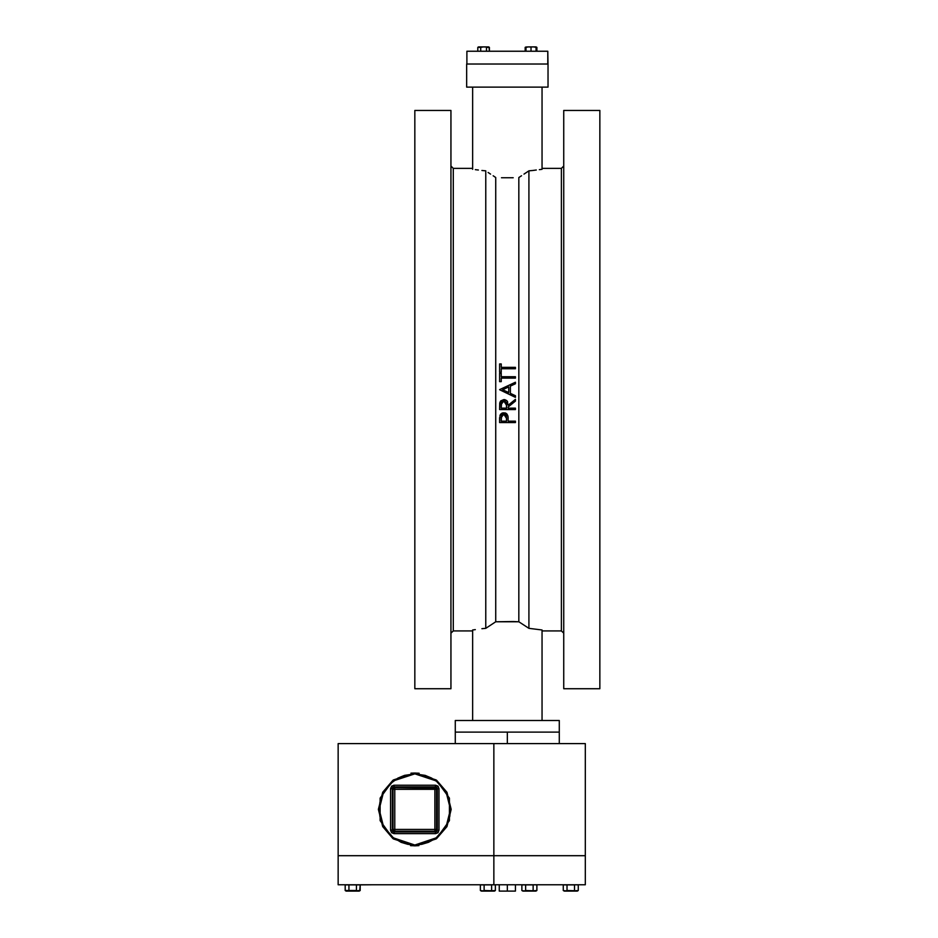 <?xml version="1.0" encoding="UTF-8"?>
<svg xmlns="http://www.w3.org/2000/svg" width="938" height="938" viewBox="0 0 938 938"><rect width="100%" height="100%" fill="white"/><g stroke="black" fill="none" stroke-linecap="round" stroke-linejoin="round"><path stroke-width="1.41" d="M548.015 63.972L466.596 63.972L466.596 87.093L548.015 87.093L548.015 63.972L548.015 87.093L466.596 87.093L466.596 63.972L547.815 63.972L547.78 51.25L466.831 51.25L466.831 63.972L466.831 51.25L547.78 51.25L548.015 63.972M455.27 732.086L559.341 732.086L455.27 732.086L455.27 720.525L455.27 743.658M559.341 720.525L455.27 720.525L559.341 720.525L559.341 732.086L559.341 720.525M414.795 152.964L414.795 632.822M450.932 130.194L450.932 152.964L450.932 130.194M563.679 152.964L563.679 130.194L563.679 152.964M599.828 130.194L599.828 152.964L599.828 110.508L563.679 110.508L563.679 688.726L599.828 688.726L599.828 110.508L563.679 110.508L563.679 688.726L599.828 688.726L599.828 646.259M599.828 632.822L599.828 122.948M414.795 646.259L414.795 688.726L450.932 688.726L450.932 110.508L414.795 110.508L414.795 688.726L450.932 688.726L450.932 110.508L414.795 110.508L414.795 143.795M561.37 168.324L561.37 630.899L561.37 168.324L542 168.324L561.37 168.324L563.679 166.014L561.37 168.324M453.242 630.899L453.242 168.324L453.242 630.899L472.611 630.899L453.242 630.899L450.932 633.209L453.242 630.899M528.891 170.88L528.891 628.354L528.891 170.88L532.737 170.482L528.891 170.88L524.014 174.128L528.891 170.88M485.732 628.354L485.732 170.88L485.732 628.354L495.745 621.753L495.745 177.47L495.745 621.753L518.866 621.753L518.866 177.47L518.866 621.753L528.891 628.354L542 629.961L528.891 628.354L518.866 621.753L513.156 621.531L495.745 621.753L485.732 628.354L481.886 628.741L485.732 628.354M500.036 415.229L499.591 422.592L515.49 422.592L515.49 421.174L508.15 421.174L507.892 415.98L506.966 414.115L504.89 412.908L501.853 413.248M501.22 421.174L501.619 415.581L503.178 414.326L505.207 414.608L506.438 416.636L506.52 421.174L501.22 421.174M499.591 418.571L499.591 422.592L515.49 422.592L515.49 421.174L508.15 421.174M499.661 403.809L499.591 409.554L515.49 409.554L515.49 408.124L508.15 408.124L508.15 406.963L508.15 408.124L508.15 406.963L515.49 401.124L515.49 399.354L508.15 405.204L506.977 400.913L508.15 405.181M501.22 408.124L501.596 402.402L503.155 401.077L505.195 401.37L506.356 403.106L506.52 408.124L501.22 408.124M508.15 406.963L515.49 401.124L515.49 399.354L508.15 405.204L503.835 399.565L500.728 400.913M500.306 401.499L499.591 409.554L515.49 409.554L515.49 408.124L508.15 408.124M510.389 386.139L515.49 383.783L515.49 382.235L499.591 389.575L515.49 397.313L515.49 395.766L510.389 393.339L510.389 386.139L510.389 393.339L510.389 386.139L515.49 383.783L515.49 382.235L499.591 389.575L515.49 397.313L515.49 395.766L510.389 393.339M508.759 386.89L508.759 392.565L508.759 386.89L508.759 392.565L508.759 386.89L502.686 389.692L508.759 386.89L502.686 389.692L508.759 392.565L502.686 389.692M501.22 381.625L501.22 378.155L515.49 378.155L515.49 376.724L501.22 376.724L501.22 373.265L499.591 373.265L499.591 381.625L501.22 381.625L501.22 378.155L515.49 378.155L515.49 376.724L501.22 376.724L501.22 373.265L499.591 373.265L499.591 381.625L501.22 381.625M501.22 372.245L501.22 368.775L515.49 368.775L515.49 367.356L501.22 367.356L501.22 363.885L499.591 363.885L499.591 372.245L501.22 372.245L501.22 368.775L515.49 368.775L515.49 367.356L501.22 367.356L501.22 363.885L499.591 363.885L499.591 372.245L501.22 372.245M529.138 46.935L528.27 46.9M534.191 46.935L536.09 46.9L533.558 46.9L536.09 47.357L536.09 51.25L536.09 46.9L536.864 47.357L536.864 51.25L536.489 47.158M488.663 46.935L478.532 46.9L477.747 47.357L480.666 47.357L480.666 51.25L480.666 47.357L483.598 46.9L487.244 47.017L486.517 47.357L486.517 51.25L486.517 47.357L489.437 47.357L489.437 51.25L489.061 47.158M575.006 890.76L567.044 890.514L567.044 884.897L563.292 884.897L567.044 884.897L567.044 890.514L565.168 891.1L563.292 890.514L563.292 884.897L563.292 890.514L564.301 891.1L577.292 891.1L578.3 890.514L578.3 884.897L578.3 890.514L572.696 890.948L574.548 890.514L574.548 884.897L574.548 890.514L570.902 891.1M527.754 890.983L532.245 890.76L525.667 890.514L525.667 884.897L521.915 884.897L525.667 884.897L525.667 890.514L523.791 891.1L521.915 890.514L521.915 884.897L521.915 890.514L522.923 891.1L535.915 891.1L536.923 890.514L536.923 884.897L536.923 890.514L531.318 890.948L533.171 890.514L533.171 884.897L533.171 890.514L529.524 891.1M492.098 890.76L484.125 890.514L484.125 884.897L480.373 884.897L484.125 884.897L484.125 890.514L482.249 891.1L480.373 890.514L480.373 884.897L480.373 890.514L481.382 891.1L494.42 891.1L495.428 890.514L495.428 884.897L495.428 890.514L495.381 884.897L495.381 890.514L489.777 890.948L491.629 890.514L491.629 884.897L491.629 890.514L487.983 891.1M359.723 890.737L360.133 884.897L360.133 890.514L358.257 891.1L356.381 890.514L357.319 890.948L356.381 890.514L356.381 884.897L348.877 884.897L356.393 884.827L356.381 890.514L348.877 890.514L348.877 884.897L345.125 884.897L348.877 884.897L348.877 890.514L345.125 890.514L345.125 884.897L345.125 890.514L346.134 891.1L359.254 891.1L360.251 890.514L360.251 884.897L359.782 890.772M419.134 773.252L414.795 772.994L414.795 773.803L414.795 772.994L392.94 780.287L382.645 792.282L378.366 809.424L382.645 826.566L392.94 838.572L414.795 845.853L414.795 845.044L414.795 845.853L436.651 838.572L446.934 826.566L451.225 809.424L446.934 792.282L436.651 780.287L414.795 772.994L436.205 779.959L449.443 798.168L449.443 820.68L436.205 838.9L414.795 845.853L393.385 838.9L380.148 820.68L380.148 798.168L393.385 779.959L414.795 772.994L411.348 773.158M437.307 830.212L439.043 830.212L437.307 830.212L437.307 788.635L439.043 788.635L434.833 789.386L435.584 785.176L435.584 786.9L394.007 786.9L394.007 785.176L394.757 789.386L390.536 788.635L392.272 788.635L392.272 830.212L390.536 830.212L394.757 829.462L394.757 831.197L394.757 829.462L393.022 829.462L393.022 789.386L434.833 789.386L434.833 829.462L437.307 830.212L436.569 829.462L436.569 789.386L436.569 829.462L394.757 829.462L394.757 789.386L436.569 789.386L436.053 788.166L394.757 787.65L434.833 787.65L434.833 829.462L394.757 829.462L394.757 787.65L393.022 789.386L394.757 787.65L394.007 786.9L392.776 787.416L391.556 786.185L392.776 787.416L392.272 788.635L393.022 789.386L393.022 829.462L394.757 831.197L394.007 833.683L394.007 831.947L435.584 831.947L435.584 833.683L434.833 829.462L434.833 831.197L394.757 831.197L434.833 831.197L436.569 829.462L434.833 831.197L435.584 831.947L436.803 831.443L438.034 832.663L436.803 831.443L436.803 787.416L438.034 786.185L436.803 787.416L435.584 786.9L434.833 787.65L436.569 789.386L437.307 788.635L435.584 786.9L392.776 787.416L392.776 831.443L391.556 832.663L392.776 831.443L394.007 831.947L394.757 831.197L393.022 829.462L392.272 830.212L394.007 831.947L435.584 831.947L437.307 830.212M385.178 789.644L381.883 795.799L379.855 802.482L379.175 809.424L379.855 816.377L381.883 823.06L385.178 829.215L392.201 836.966L401.159 842.336L407.842 844.364L414.795 845.044L421.737 844.364L428.42 842.336L434.575 839.041L439.981 834.609L444.413 829.215L447.696 823.06L449.724 816.377L450.416 809.424L448.88 799.082L446.207 792.633L442.326 786.83L437.389 781.893L431.586 778.012L425.137 775.339L414.795 773.803L436.158 780.932L446.218 792.669L450.416 809.424L446.218 826.19L436.158 837.915L414.795 845.044L393.421 837.915L383.361 826.19L379.175 809.424L383.361 792.669L393.421 780.932L414.795 773.803L404.454 775.339L398.005 778.012L389.61 784.238L385.166 789.655M561.37 630.899L563.679 633.209L561.37 630.899L542 630.899L561.37 630.899M453.242 168.324L450.932 166.014L453.242 168.324L472.611 168.324L453.242 168.324M536.243 170.059L532.737 170.482L536.231 170.071M542 169.262L539.327 169.649L542 169.262L542 87.093L542 169.262M475.296 169.661L478.38 170.071L475.296 169.661M481.874 170.482L485.732 170.88L481.874 170.482M472.611 629.961L475.296 629.574L472.611 629.961L472.611 720.525L472.611 629.961M501.455 177.692L507.306 177.774L501.455 177.692M513.168 177.692L507.306 177.774L513.168 177.692M507.399 401.523L507.751 402.296M506.661 400.585L504.656 399.623M500.775 400.866L500.317 401.476M508.115 418.055L507.892 415.98L504.023 412.814M507.012 414.162L507.892 415.98M506.508 413.67L506.966 414.115M505.301 413.013L505.863 413.248M503.847 412.814L499.907 415.581M501.912 413.224L500.048 415.206M500.822 414.033L500.388 414.573M500.388 414.561L500.775 414.08M499.591 419.474L499.626 417.656M472.611 87.093L472.611 169.262L472.611 87.093M521.481 175.793L518.866 177.47L521.481 175.793M493.142 175.793L495.745 177.47L493.142 175.793M488.135 172.498L490.597 174.128L488.135 172.498M542 720.525L542 629.961L542 720.525M599.828 137.218L599.828 139.363M599.828 141.579L599.828 143.795M599.828 152.964L599.828 159.226M599.828 659.871L599.828 662.005M599.828 665.699L599.828 666.719M599.828 669.029L599.828 676.275M599.828 181.057L599.828 188.608M599.828 195.315L599.828 198.188M599.828 238.111L599.828 238.991M599.828 267.905L599.828 272.724M599.828 362.748L599.828 377.228M599.828 422.006L599.828 436.487M599.828 526.499L599.828 531.318M599.828 560.232L599.828 561.112M599.828 601.047L599.828 603.908M599.828 610.626L599.828 618.177M414.795 676.275L414.795 669.029M414.795 666.719L414.795 665.699M414.795 662.005L414.795 655.428M414.795 166.413L414.795 144.64M414.795 139.363L414.795 137.218M414.795 133.524L414.795 132.516M414.795 130.194L414.795 122.948M414.795 618.177L414.795 615.539M414.795 612.831L414.795 610.626M414.795 603.908L414.795 601.047M414.795 561.112L414.795 560.232M414.795 531.318L414.795 526.499M414.795 436.487L414.795 422.006M414.795 272.724L414.795 267.905M414.795 238.991L414.795 238.111M414.795 198.188L414.795 195.315M414.795 188.608L414.795 186.392M414.795 183.684L414.795 181.057M559.341 732.086L455.516 732.086L507.306 732.086L507.306 743.658L507.306 732.086L559.341 732.086L559.341 743.658M508.079 417.527L508.115 418.254M505.324 413.025L506.297 413.506M502.58 412.966L503.858 412.814M515.49 422.592L499.591 422.592M501.232 417.574L503.858 414.244L506.555 418.383L506.52 421.174M505.195 414.608L504.562 414.326M503.858 414.244L501.619 415.581M503.835 399.565L499.673 403.657M499.731 403.164L499.895 402.437M515.49 409.554L499.591 409.554M501.232 404.43L503.835 400.983L506.543 405.216L506.52 408.124M506.379 403.164L503.858 400.983M502.733 401.253L501.596 402.402M515.49 397.313L499.802 389.88M499.591 373.265L501.22 373.265M499.591 363.885L501.22 363.885M531.025 51.25L531.025 47.357L531.025 51.25M525.96 51.25L525.96 47.357L525.96 51.25M525.96 47.357L528.493 46.9L525.96 47.006M529.583 46.994L533.335 46.9M536.09 47.357L534.637 46.994M533.558 46.9L528.493 46.9M525.174 51.25L525.174 47.357L525.901 47.017L525.174 47.357L525.174 51.25M536.09 47.006L536.864 47.357L536.09 46.9M477.747 51.25L477.747 47.357L477.747 51.25M478.462 47.017L479.576 46.935L478.568 46.9M480.666 47.357L479.201 46.9L483.598 46.9L480.643 47.334M484.336 46.935L485.063 47.017M486.517 47.357L489.437 47.357L488.663 46.9L483.598 46.9M493.916 743.658L338.172 743.658L338.172 855.679L493.916 855.679L493.916 743.658L338.172 743.658L338.172 855.679L493.916 855.679L493.916 743.658L585.371 743.658L585.371 855.679L585.371 743.658L493.916 743.658M493.916 855.679L585.371 855.679L585.371 884.827L338.172 884.827L338.172 855.679L338.172 884.827L493.916 884.827L493.916 855.679L585.371 855.679L493.916 855.679L585.371 855.679L585.371 884.827L493.916 884.827L493.916 855.679M357.835 884.827L359.383 884.851L357.835 884.851M372.867 884.827L359.383 884.851L372.867 884.827M515.408 891.1L515.408 884.827L515.408 891.1L507.306 891.1L507.306 884.827L507.306 891.1L499.215 891.1L499.215 884.827L499.215 891.1L515.408 891.1M574.548 884.827L578.3 884.897L574.548 884.827M567.044 884.897L574.548 884.897L567.044 884.897M576.366 891.1L575.311 890.889M569.132 890.983L567.068 890.525M566.341 890.865L563.48 890.631M569.847 891.065L577.292 891.1M577.843 890.76L576.424 891.1M564.348 891.1L570.796 891.1M533.171 884.827L536.923 884.897L533.171 884.827M525.667 884.897L533.171 884.897L525.667 884.897M535 891.1L535.868 891.1M526.593 890.76L525.69 890.525M524.741 890.948L522.103 890.631M524.272 891.065L534.578 891.065M532.245 890.76L533.71 890.795M536.513 890.737L535.047 891.1M522.923 891.1L523.767 891.1M491.629 884.827L495.428 884.897L491.629 884.827M484.125 884.897L491.629 884.897L484.125 884.897M493.458 891.1L492.391 890.889M486.224 890.983L484.149 890.525M483.422 890.865L480.561 890.631M486.928 891.065L495.381 890.514L493.529 891.1M481.382 891.1L487.901 891.1M356.85 890.76L352.735 891.1M356.381 884.897L360.251 884.897L356.381 884.897M358.21 891.1L357.155 890.889M350.976 890.983L348.913 890.525M348.174 890.865L345.125 890.514M351.68 891.065L360.133 890.514L358.257 891.1M346.134 891.1L352.629 891.1M360.251 890.514L359.524 890.877M533.171 890.514L534.273 890.994M528.2 891.03L529.419 891.1M536.923 890.514L535.961 890.948M414.045 845.841L417.199 845.771M410.516 845.607L411.676 845.724M410.457 845.595L415.604 845.841M411.723 773.123L410.95 773.205M439.043 830.212L438.034 832.663L435.584 833.683L394.007 833.683L391.556 832.663L390.536 830.212L390.536 788.635L391.556 786.185L394.007 785.176L435.584 785.176L438.034 786.185L439.043 788.635L439.043 830.212L438.034 832.663L435.584 833.683L394.007 833.683L391.556 832.663L390.536 830.212L390.536 788.635L391.556 786.185L394.007 785.176L435.584 785.176L438.034 786.185L439.043 788.635L439.043 830.212M419.04 773.252L417.902 773.135M417.211 845.771L418.946 845.619M415.546 773.006L413.951 773.006"/></g></svg>
